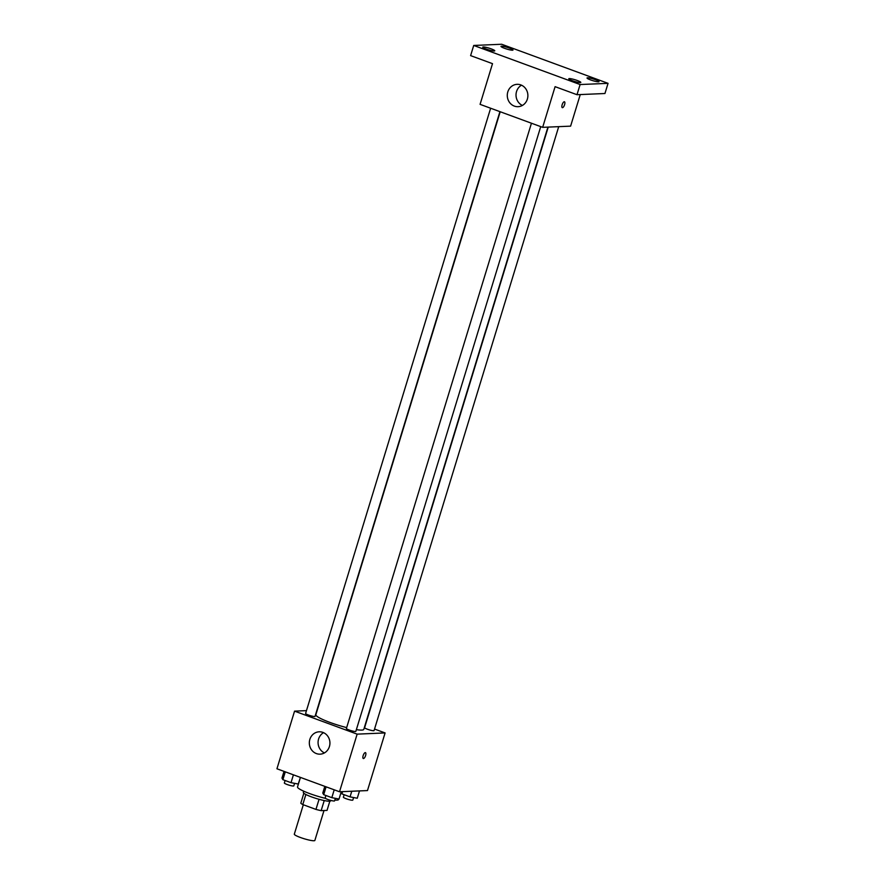 <?xml version="1.0" encoding="UTF-8"?>
<svg xmlns="http://www.w3.org/2000/svg" width="885" height="885" viewBox="0 0 885 885"><rect width="100%" height="100%" fill="white"/><g stroke="black" fill="none" stroke-linecap="round" stroke-linejoin="round"><path stroke-width="1.33" d="M303.312 804.753L294.318 834.157A10.742 1.504 17 0 0 302.227 838.128A10.742 1.504 17 0 0 313.976 840.75A10.742 1.504 17 0 0 314.861 840.44L324.01 810.527M319.054 799.299L315.956 809.41L302.792 804.565A13.861 1.936 17 0 1 300.812 803.182L303.843 793.248M329.839 801.202L327.03 810.406L321.144 810.649A13.861 1.936 17 0 1 315.956 809.41M324.231 800.56L321.144 810.649M330.835 800.427L330.724 800.803A14.315 2.002 -163 0 1 316.443 798.535A14.315 2.002 -163 0 1 303.334 792.44L303.71 791.19M305.867 794.498L302.792 804.565M334.84 800.073A21.483 3.009 17 0 0 336.831 800.128A21.483 3.009 17 0 0 338.601 799.509L338.767 798.967M300.435 777.406L297.526 786.953A21.483 3.009 17 0 0 325.481 798.381M374.532 729.063L385.097 732.935L367.474 790.57L339.519 791.765L276.939 768.777L294.561 711.142L306.464 710.633M356.367 729.649A25.057 3.507 17 0 0 361.733 730.092A25.057 3.507 17 0 0 363.79 729.373L547.915 127.119M500.213 111.742L315.856 714.715A25.057 3.507 17 0 0 346.666 727.603M385.097 732.935L357.142 734.141L294.561 711.142M490.633 108.224L305.591 713.498A4.945 0.697 17 0 0 309.23 715.312A4.945 0.697 17 0 0 314.629 716.529A4.945 0.697 17 0 0 315.038 716.385L499.925 111.643M548.235 127.108L364.62 727.702A4.945 0.697 17 0 0 368.26 729.528A4.945 0.697 17 0 0 373.658 730.733A4.945 0.697 17 0 0 374.067 730.59L558.712 126.655M540.724 126.632L355.836 731.375A4.945 0.697 -163 0 1 350.914 730.59A4.945 0.697 -163 0 1 346.389 728.488L531.442 123.225M357.142 734.141L339.519 791.765M329.408 746.575A11.184 10.299 87.5 0 1 320.116 754.164A11.184 10.299 87.5 0 1 309.341 743.422A11.184 10.299 87.5 0 1 319.153 731.806A11.184 10.299 87.5 0 1 329.408 746.575M365.284 752.604A3.131 1.139 -69.8 0 1 365.461 752.637A3.131 1.139 -69.8 0 1 365.45 755.967A3.131 1.139 -69.8 0 1 363.304 758.511A3.131 1.139 -69.8 0 1 363.226 755.403A3.131 1.139 -69.8 0 1 365.284 752.604M365.461 752.637A3.131 1.139 -69.8 0 1 365.45 755.967A3.131 1.139 -69.8 0 1 363.292 758.511M324.43 752.914A11.184 10.299 87.5 0 1 318.08 743.046A11.184 10.299 87.5 0 1 323.567 732.669M580.261 94.573L570.604 126.146L542.66 127.34L480.079 104.353L492.514 63.665L470.61 55.622L473.718 45.456L501.673 44.25L608.061 83.345L604.942 93.511L576.998 94.706L555.094 86.664L542.66 127.34M608.061 83.345L580.106 84.54L576.998 94.706M580.106 84.54L473.718 45.456M527.36 99.098A11.184 10.299 87.5 0 1 518.068 106.687A11.184 10.299 87.5 0 1 507.293 95.945A11.184 10.299 87.5 0 1 517.106 84.329A11.184 10.299 87.5 0 1 527.36 99.098M564.276 101.742A3.131 1.139 -69.8 0 1 564.453 101.764A3.131 1.139 -69.8 0 1 564.442 105.105A3.131 1.139 -69.8 0 1 562.285 107.649A3.131 1.139 -69.8 0 1 562.218 104.541A3.131 1.139 -69.8 0 1 564.276 101.742M564.442 101.764A3.131 1.139 -69.8 0 1 564.442 105.105A3.131 1.139 -69.8 0 1 562.285 107.649M522.382 105.437A11.184 10.299 87.5 0 1 516.032 95.569A11.184 10.299 87.5 0 1 521.519 85.192M491.208 48.874A6.272 0.874 -163 0 1 494.759 50.81A6.272 0.874 -163 0 1 486.308 49.084A6.272 0.874 -163 0 1 482.756 47.148A6.272 0.874 -163 0 1 491.208 48.874M577.252 80.491A6.272 0.874 -163 0 1 580.803 82.427A6.272 0.874 -163 0 1 572.352 80.701A6.272 0.874 -163 0 1 568.801 78.765A6.272 0.874 -163 0 1 577.252 80.491M595.472 79.705A6.272 0.874 -163 0 1 599.023 81.641A6.272 0.874 -163 0 1 590.572 79.915A6.272 0.874 -163 0 1 587.02 77.98A6.272 0.874 -163 0 1 595.472 79.705M509.428 48.089A6.272 0.874 -163 0 1 512.979 50.025A6.272 0.874 -163 0 1 504.527 48.299A6.272 0.874 -163 0 1 500.987 46.363A6.272 0.874 -163 0 1 509.428 48.089M341.278 791.699L339.032 799.022L331.82 797.662L323.7 794.675L322.771 793.048L324.817 786.367M334.22 789.818L331.82 797.662M326.089 786.831L323.7 794.675M325.901 795.493L325.149 797.982A4.945 0.697 17 0 0 328.789 799.808A4.945 0.697 17 0 0 334.187 801.014A4.945 0.697 17 0 0 334.596 800.87L335.371 798.336M300.38 777.594L298.234 784.033L291.021 782.672L282.89 779.685L281.972 778.059L284.019 771.377M293.422 774.829L291.021 782.672M285.291 771.842L282.89 779.685M285.103 780.493L284.339 782.993A4.945 0.697 17 0 0 287.979 784.807A4.945 0.697 17 0 0 293.389 786.024A4.945 0.697 17 0 0 293.798 785.88L294.572 783.336M359.498 790.913L357.263 798.237L350.051 796.876L341.92 793.889L341.068 792.374M351.776 791.245L350.051 796.876M342.606 791.633L341.92 793.889M344.132 794.708L343.369 797.197A4.945 0.697 17 0 0 347.008 799.022A4.945 0.697 17 0 0 352.407 800.228A4.945 0.697 17 0 0 352.816 800.084L353.591 797.551"/></g></svg>
